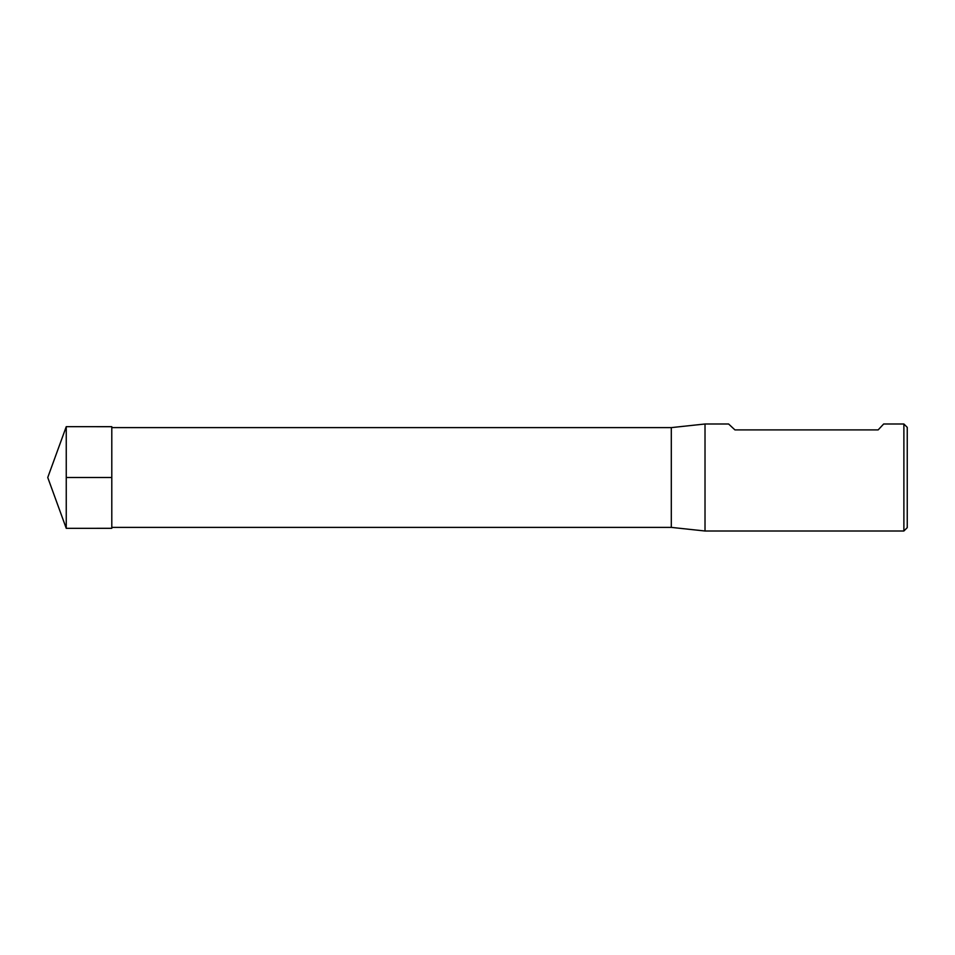 <?xml version="1.0" encoding="UTF-8"?>
<svg xmlns="http://www.w3.org/2000/svg" width="955" height="955" viewBox="0 0 955 955"><rect width="100%" height="100%" fill="white"/><g stroke="black" fill="none" stroke-linecap="round" stroke-linejoin="round"><path stroke-width="1.43" d="M903.884 531.004L903.884 423.996L883.662 423.996L878.158 429.893L734.932 429.893L728.605 423.996L705.017 423.996L705.017 531.004L903.884 531.004L907.25 527.638L907.25 427.363L903.884 423.996M111.795 427.613L671.305 427.613L671.305 527.387L705.017 531.004M66.253 477.5L66.253 528.33L111.795 528.318L111.795 426.682L66.253 426.67L66.253 477.5L111.795 477.5M111.795 527.387L671.305 527.387M671.305 427.613L705.017 423.996M66.253 426.67L47.75 477.5L66.253 528.33"/></g></svg>
